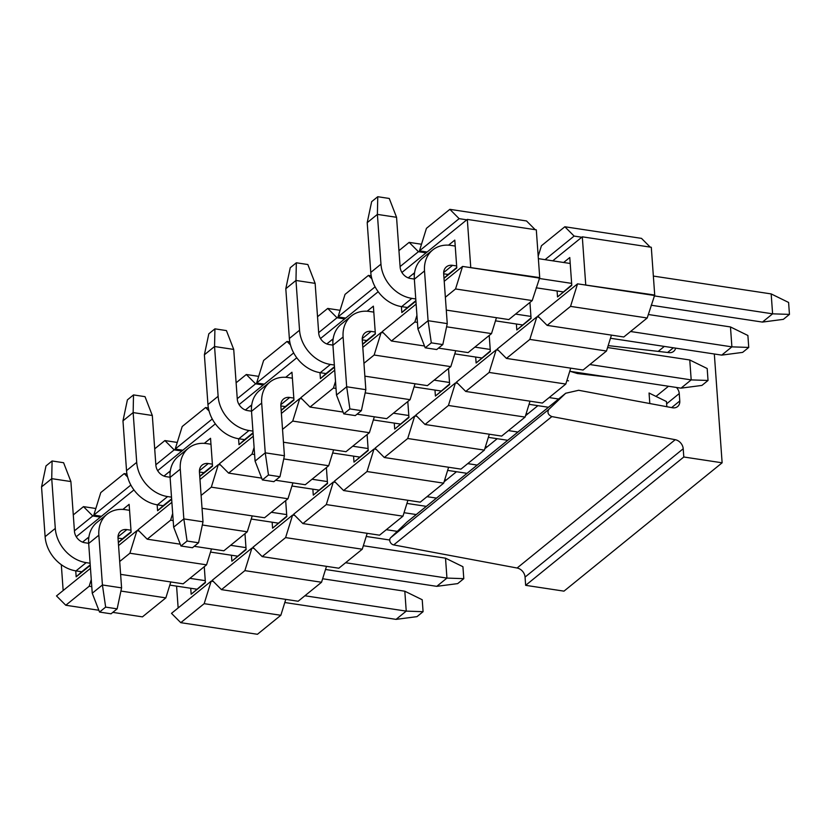 <?xml version="1.0" encoding="UTF-8"?>
<svg xmlns="http://www.w3.org/2000/svg" width="831" height="831" viewBox="0 0 831 831"><rect width="100%" height="100%" fill="white"/><g stroke="black" fill="none" stroke-linecap="round" stroke-linejoin="round"><path stroke-width="1.25" d="M538.187 256.187L541.438 245.747L564.841 226.759L641.501 238.372L650.206 247.108M564.841 226.759L574.128 236.077L581.793 237.24L552.719 260.83M574.128 236.077L545.053 259.667M176.577 586.125L178.146 607.949M285.781 599.38L280.836 615.283L257.433 634.282L180.774 622.668L171.487 613.351L211.178 581.139L204.177 603.67L180.774 622.668M280.836 615.283L204.177 603.67M213.349 581.471L211.178 581.139M251.886 548.107L244.885 570.637L321.545 582.251L298.142 601.249L221.482 589.636L212.196 580.318L251.886 548.107L254.057 548.439M326.49 566.347L321.545 582.251M292.595 515.075L285.594 537.605L362.254 549.218L338.84 568.217L262.191 556.604L252.904 547.286L292.595 515.075L294.756 515.407M367.198 533.315L362.254 549.218M333.304 482.042L326.303 504.573L402.962 516.186L379.549 535.185L302.889 523.572L293.613 514.254L333.304 482.042L335.464 482.375M407.907 500.283L402.962 516.186M374.012 449.01L367.011 471.541L443.671 483.154L420.257 502.153L343.598 490.539L334.322 481.222L374.012 449.01L376.173 449.342M448.615 467.251L443.671 483.154M414.721 415.978L407.72 438.508L484.38 450.122L460.966 469.12L384.306 457.507L375.03 448.189L414.721 415.978L416.882 416.31M489.324 434.218L484.38 450.122M455.43 382.946L448.428 405.476L525.088 417.089L501.675 436.088L425.015 424.475L415.739 415.157L455.43 382.946L457.59 383.278M530.022 401.186L525.088 417.089M496.128 349.913L489.137 372.444L565.797 384.057L542.383 403.056L465.724 391.443L456.437 382.125L496.128 349.913L498.299 350.246M570.731 368.154L565.797 384.057M536.836 316.881L529.835 339.412L606.495 351.025L583.092 370.024L506.432 358.41L497.146 349.093L536.836 316.881L539.007 317.213M611.439 335.111L606.495 351.025M577.545 283.849L570.544 306.379L647.204 317.993L623.801 336.991L547.141 325.378L537.854 316.06L577.545 283.849L654.714 295.047L651.296 247.274L582.302 236.825L585.72 284.597M654.714 295.047L647.204 317.993M654.205 295.462L585.211 285.012M570.544 306.379L547.141 325.378M529.835 339.412L506.432 358.41M489.137 372.444L465.724 391.443M448.428 405.476L425.015 424.475M407.72 438.508L384.306 457.507M367.011 471.541L343.598 490.539M326.303 504.573L302.889 523.572M285.594 537.605L262.191 556.604M244.885 570.637L221.482 589.636M204.26 566.7L205.413 582.676L191.161 594.238L190.735 588.275M191.161 594.238L205.371 582.178M244.968 533.668L246.111 549.644L231.87 561.205L231.444 555.243M231.87 561.205L246.08 549.146M285.677 500.636L286.82 516.612L272.578 528.173L272.153 522.211M272.578 528.173L286.788 516.113M326.386 467.593L327.528 483.58L313.287 495.141L312.861 489.179M313.287 495.141L327.497 483.081M367.094 434.561L368.237 450.547L353.996 462.109L353.57 456.146M353.996 462.109L368.206 450.049M407.803 401.529L408.945 417.515L394.704 429.076L394.268 423.114M394.704 429.076L408.914 417.017M448.511 368.497L449.654 384.483L435.413 396.044L434.977 390.082M435.413 396.044L449.623 383.984M489.22 335.464L490.363 351.451L476.111 363.012L475.685 357.05M476.111 363.012L490.332 350.952M529.929 302.432L531.071 318.418L516.82 329.98L516.394 324.007M516.82 329.98L531.04 317.92M563.657 262.482L569.786 257.517L571.78 285.376L557.528 296.947L557.102 290.975M557.528 296.947L571.749 284.888M525.649 585.336L683.799 456.998L722.129 462.805L563.979 591.142L525.649 585.336L525.057 577.098A8.694 6.939 50.9 0 0 517.09 568.02L393.717 544.918A4.352 3.469 -129.1 0 1 390.103 541.874A4.352 3.469 -129.1 0 1 390.653 537.73L406.754 522.294A21.741 17.358 -129.1 0 1 407.554 521.577M578.688 390.279L565.703 393.25L548.803 409.403C547.058 412.529 548.086 414.918 551.867 416.58L675.239 439.692A8.694 6.939 -129.1 0 1 683.207 448.771L683.799 456.998M676.465 387.454A8.694 6.939 -129.1 0 1 679.249 393.572L679.779 400.989A8.694 6.939 -129.1 0 1 677.597 406.588A8.694 6.939 -129.1 0 1 672.424 407.751L578.688 390.29M570.482 371.405L577.493 373.555L608.448 377.16M675.645 348.137A8.694 6.939 -129.1 0 1 673.64 351.388A8.694 6.939 -129.1 0 1 668.997 352.635L608.178 345.613M658.204 351.388L664.322 346.423M722.129 462.805L714.328 353.996M648.294 314.502L730.47 326.947L747.89 335.485L748.741 347.431L742.634 352.386L721.723 355.117L731.893 346.859L748.741 347.431M730.47 326.947L731.893 346.859L630.552 331.507M530.926 316.414L515.573 314.087M415.76 298.963L411.844 298.371L401.664 306.629L407.419 307.501L401.83 312.56L401.404 306.587M495.473 320.839L522.408 324.921M610.463 338.259L721.723 355.117M401.664 306.629A32.617 26.031 -129.1 0 1 370.782 272.423L367.209 222.656L377.388 214.398L380.962 264.165A32.617 26.031 50.9 0 0 411.844 298.371M396.553 217.296L377.388 214.398L377.762 196.718L389.261 198.464L396.553 217.296L400.127 267.063A10.876 8.674 -129.1 0 0 410.421 278.468L414.337 279.06M377.762 196.718L371.654 201.673L367.209 222.656M649.811 403.534L649.053 393.011L666.472 401.55L666.836 406.702M558.681 399.015L549.146 397.571M449.509 382.478L434.156 380.151M334.342 365.038L330.426 364.435L320.257 372.693L326.001 373.566L320.423 378.624L319.987 372.662M414.056 386.903L440.991 390.986M529.046 404.323L548.502 407.273M320.257 372.693A32.617 26.031 -129.1 0 1 289.365 338.487L285.802 288.721L295.971 280.463L299.544 330.229A32.617 26.031 50.9 0 0 330.426 364.435M315.136 283.361L295.971 280.463L296.345 262.783L307.844 264.528L315.136 283.361L318.709 333.127A10.876 8.674 -129.1 0 0 329.003 344.533L332.919 345.125M566.877 380.567L568.529 380.816M296.345 262.783L290.237 267.738L285.802 288.721M477.264 465.08L467.728 463.636M368.091 448.543L352.739 446.216M252.925 431.102L249.009 430.51L238.84 438.768L244.584 439.63L239.006 444.689L238.58 438.726M332.649 452.978L359.574 457.05M447.639 470.388L467.084 473.338M238.84 438.768A32.617 26.031 -129.1 0 1 207.947 404.552L204.384 354.785L214.554 346.527L218.127 396.294A32.617 26.031 50.9 0 0 249.009 430.51M233.719 349.425L214.554 346.527L214.928 328.847L226.427 330.593L233.719 349.425L237.292 399.192A10.876 8.674 -129.1 0 0 247.586 410.597L251.502 411.189M485.46 446.631L487.111 446.881M214.928 328.847L208.82 333.802L204.384 354.785M397.291 531.362L386.311 529.7M286.685 514.607L271.322 512.28M171.508 497.167L167.602 496.574L157.423 504.833L163.167 505.695L157.589 510.753L157.163 504.791M251.232 519.043L278.156 523.115M366.222 536.452L389.718 540.015M157.423 504.833A32.617 26.031 -129.1 0 1 126.53 470.616L122.967 420.85L133.147 412.591L136.71 462.358A32.617 26.031 50.9 0 0 167.602 496.574M152.312 415.49L133.147 412.591L133.511 394.912L145.01 396.657L152.312 415.49L155.875 465.256A10.876 8.674 -129.1 0 0 166.169 476.662L170.085 477.254M404.043 512.696L416.227 514.545M133.511 394.912L127.403 399.867L122.967 420.85M322.625 578.76L404.811 591.215L422.221 599.743L423.083 611.689L416.975 616.644L396.055 619.375L406.234 611.117L423.083 611.689M404.811 591.215L406.234 611.117L304.894 595.765M205.267 580.672L189.904 578.345M90.101 563.231L86.185 562.639L76.005 570.897L81.75 571.759L76.172 576.818L75.746 570.855M169.815 585.107L196.739 589.179M284.804 602.517L396.055 619.375M76.005 570.897A32.617 26.031 -129.1 0 1 45.113 536.681L41.55 486.914L51.73 478.656L55.293 528.423A32.617 26.031 50.9 0 0 86.185 562.639M70.895 481.554L51.73 478.656L52.093 460.976L63.592 462.722L70.895 481.554L74.458 531.321A10.876 8.674 -129.1 0 0 84.752 542.726L88.668 543.318M52.093 460.976L45.996 465.931L41.55 486.914M788.598 302.453L789.45 314.398L783.342 319.353L762.432 322.085L772.601 313.827L771.178 293.914L788.598 302.453M789.45 314.398L772.601 313.827L654.08 295.867M432.712 249.965A32.617 26.031 50.9 0 0 424.516 270.937L428.09 320.704L417.91 328.962L414.347 279.195A32.617 26.031 -129.1 0 1 422.532 258.223L432.712 249.965A32.617 26.031 50.9 0 1 451.129 245.436L455.222 246.059M538.363 258.649L570.211 263.479M653.353 276.069L771.178 293.914M417.91 328.962L425.202 347.805L431.31 342.85L428.09 320.704L447.255 323.612L443.681 273.846A10.876 8.674 -129.1 0 1 446.413 266.855A10.876 8.674 -129.1 0 1 452.552 265.338L456.645 265.962M539.09 278.447L571.635 283.381M443.681 273.794L448.127 274.469L443.993 278.208M536.182 287.806L563.117 291.889M651.172 305.226L762.432 322.085M425.202 347.805L436.701 349.539L442.809 344.585L431.31 342.85M447.255 323.612L442.809 344.585M707.181 368.517L708.033 380.463L701.925 385.418L681.015 388.15L691.195 379.892L689.761 359.979L707.181 368.517M708.033 380.463L691.195 379.892L589.854 364.539M351.295 316.029A32.617 26.031 50.9 0 0 343.099 337.002L346.672 386.768L336.493 395.026L332.93 345.26A32.617 26.031 -129.1 0 1 341.115 324.287L351.295 316.029A32.617 26.031 50.9 0 1 369.712 311.5L373.805 312.124M607.586 347.535L689.761 359.979M336.493 395.026L343.785 413.869L349.893 408.914L346.672 386.768L365.837 389.677L362.264 339.91A10.876 8.674 -129.1 0 1 364.996 332.919A10.876 8.674 -129.1 0 1 371.135 331.403L375.228 332.026M474.865 347.119L490.217 349.446M362.264 339.858L366.71 340.533L362.586 344.273M454.765 353.871L481.7 357.953M569.754 371.291L681.015 388.15M343.785 413.869L355.284 415.604L361.392 410.649L349.893 408.914M365.837 389.677L361.392 410.649M269.878 382.094A32.617 26.031 50.9 0 0 261.692 403.066L265.255 452.833L255.075 461.091L251.513 411.324A32.617 26.031 -129.1 0 1 259.708 390.352L269.878 382.094A32.617 26.031 50.9 0 1 288.295 377.565L292.387 378.188M526.168 413.599L527.82 413.848M255.075 461.091L262.378 479.934L268.475 474.979L265.255 452.833L284.42 455.741L280.857 405.975A10.876 8.674 -129.1 0 1 283.579 398.984A10.876 8.674 -129.1 0 1 289.718 397.467L293.81 398.091M393.447 413.184L408.8 415.51M508.437 430.603L517.973 432.047M280.847 405.933L285.293 406.598L281.169 410.337M373.348 419.935L400.282 424.018M488.337 437.355L507.793 440.305M262.378 479.934L273.877 481.668L279.974 476.714L268.475 474.979M284.42 455.741L279.974 476.714M188.471 448.158A32.617 26.031 50.9 0 0 180.275 469.141L183.838 518.908L173.658 527.166L170.095 477.399A32.617 26.031 -129.1 0 1 178.291 456.416L188.471 448.158A32.617 26.031 50.9 0 1 206.877 443.629L210.97 444.253M444.751 479.664L446.403 479.913M173.658 527.166L180.961 545.998L187.068 541.043L183.838 518.908L203.003 521.806L199.44 472.039A10.876 8.674 -129.1 0 1 202.172 465.048A10.876 8.674 -129.1 0 1 208.301 463.542L212.404 464.155M312.03 479.248L327.393 481.575M427.02 496.668L436.555 498.112M199.43 471.998L203.875 472.662L199.752 476.402M291.941 486.01L318.865 490.082M406.93 503.42L426.376 506.37M180.961 545.998L192.46 547.733L198.567 542.778L187.068 541.043M203.003 521.806L198.567 542.778M462.929 566.711L463.791 578.656L457.684 583.611L436.763 586.343L446.943 578.085L445.52 558.172L462.929 566.711M463.791 578.656L446.943 578.085L345.603 562.732M107.054 514.223A32.617 26.031 50.9 0 0 98.858 535.206L102.421 584.972L92.251 593.23L88.678 543.464A32.617 26.031 -129.1 0 1 96.874 522.481L107.054 514.223A32.617 26.031 50.9 0 1 125.46 509.694L129.553 510.317M363.334 545.728L445.52 558.172M92.251 593.23L99.543 612.063L105.651 607.108L102.421 584.972L121.586 587.87L118.023 538.104A10.876 8.674 -129.1 0 1 120.755 531.113A10.876 8.674 -129.1 0 1 126.894 529.607L130.986 530.22M230.613 545.313L245.976 547.639M118.023 538.062L122.458 538.727L118.334 542.466M210.523 552.075L237.448 556.147M325.513 569.484L436.763 586.343M99.543 612.063L111.042 613.808L117.15 608.853L105.651 607.108M121.586 587.87L117.15 608.853M74.426 530.832L92.76 515.947L83.484 506.63L73.284 514.908M83.484 506.63L95.835 508.499M76.244 536.733L100.426 517.111L92.76 515.947M449.851 209.339L459.138 218.657L419.447 250.858L426.448 228.328L449.851 209.339L526.511 220.953L535.216 229.688M459.138 218.657L466.804 219.82L401.903 272.475M419.447 250.858L427.113 252.022M421.504 244.241L409.143 242.372L418.429 251.689L426.095 252.853M418.429 251.689L400.085 266.574M371.208 275.819L368.434 275.404L371.893 278.873M375.093 286.851L338.03 316.923L345.696 318.086L320.486 338.539M378.188 291.723L345.696 318.086M338.03 316.923L345.031 294.392L368.434 275.404M340.087 310.306L327.726 308.436L337.012 317.754L344.678 318.917M337.012 317.754L318.668 332.639M289.79 341.884L287.017 341.468L290.476 344.938M293.686 352.915L256.613 382.998L264.279 384.151L239.079 404.604M296.771 357.787L264.279 384.151M256.613 382.998L263.614 360.457L287.017 341.468M258.67 376.37L246.308 374.501L255.595 383.818L263.261 384.982M255.595 383.818L237.251 398.703M208.373 407.948L205.6 407.533L209.059 411.002M212.269 418.98L175.196 449.062L182.862 450.215L157.661 470.668M215.354 423.852L182.862 450.215M175.196 449.062L182.197 426.521L205.6 407.533M177.252 442.435L164.891 440.565L174.178 449.883L181.844 451.046M174.178 449.883L155.844 464.768M126.956 474.013L124.193 473.597L127.652 477.067M130.851 485.044L93.778 515.127L101.444 516.28L100.426 517.111M133.947 489.916L101.444 516.28M93.778 515.127L100.78 492.586L124.193 473.597M154.701 448.844L164.891 440.565M236.118 382.779L246.308 374.501M317.525 316.715L327.726 308.436M398.942 250.64L409.143 242.372M61.307 564.685L63.156 590.529M170.791 581.96L165.847 597.873L142.444 616.862L112.808 612.374M98.847 610.255L65.784 605.248L56.498 595.931L90.465 568.373M65.784 605.248L89.187 586.26L91.265 579.56M165.847 597.873L120.911 591.059M91.774 586.644L89.187 586.26M118.553 545.572L136.897 530.687L129.896 553.228L206.555 564.841L183.152 583.829L120.62 574.356M136.897 530.687L139.068 531.019M211.5 548.927L206.555 564.841M202.328 524.995L247.264 531.798L223.861 550.797L194.215 546.31M180.254 544.191L147.201 539.184L137.915 529.866L171.882 502.308M172.682 513.496L170.604 520.196L173.191 520.58M252.209 515.895L247.264 531.798M199.97 479.508L218.314 464.622L211.313 487.163L287.973 498.766L264.559 517.765L202.037 508.292M218.314 464.622L220.475 464.955M292.917 482.863L287.973 498.766M283.745 458.93L328.681 465.734L305.268 484.733L275.632 480.245M261.672 478.126L228.608 473.119L219.332 463.802L253.299 436.233M254.099 447.431L252.022 454.131L254.608 454.515M333.626 449.831L328.681 465.734M281.387 413.443L299.731 398.558L292.73 421.088L369.39 432.702L345.976 451.7L283.454 442.227M299.731 398.558L301.892 398.89M374.334 416.798L369.39 432.702M365.162 392.866L410.099 399.669L386.685 418.668L357.05 414.181M343.089 412.062L310.025 407.055L300.749 397.737L334.716 370.169M335.516 381.367L333.439 388.056L336.025 388.451M415.043 383.766L410.099 399.669M362.804 347.379L381.138 332.493L374.147 355.024L450.807 366.637L427.394 385.636L364.871 376.163M381.138 332.493L383.309 332.826M455.741 350.734L450.807 366.637M446.579 326.801L491.516 333.605L468.102 352.604L438.467 348.116M424.506 345.997L391.443 340.99L382.156 331.673L416.123 304.104M416.933 315.302L414.856 321.992L417.442 322.386M496.45 317.702L491.516 333.605M444.221 281.314L462.555 266.429L455.554 288.959L532.214 300.573L508.811 319.571L446.278 310.098M462.555 266.429L539.724 277.627L536.307 229.855L467.313 219.405L470.73 267.177M539.724 277.627L532.214 300.573M539.215 278.042L470.221 267.592M455.554 288.959L445.364 297.238M414.856 321.992L391.443 340.99M374.147 355.024L363.947 363.303M333.439 388.056L310.025 407.055M292.73 421.088L282.53 429.367M252.022 454.131L228.608 473.119M211.313 487.163L201.112 495.432M170.604 520.196L147.201 539.184M129.896 553.228L119.695 561.496M90.215 564.893L81.75 571.759M90.247 565.392L76.172 576.818M82.56 542.144L88.418 537.387L88.616 540.15M122.884 509.424L129.127 504.355L131.132 532.224L118.345 542.591M131.09 531.726L122.458 538.727M171.664 499.327L157.589 510.753M171.633 498.829L163.167 505.695M163.977 476.07L169.836 471.322L170.033 474.086M204.291 443.359L210.544 438.29L212.539 466.16L199.762 476.527M212.507 465.661L203.875 472.662M253.081 433.263L239.006 444.689M253.05 432.764L244.584 439.63M245.394 410.005L251.253 405.258L251.45 408.021M285.708 377.295L291.961 372.226L293.956 400.095L281.179 410.462M293.925 399.597L285.293 406.598M334.498 367.198L320.423 378.624M334.467 366.7L326.001 373.566M326.812 343.941L332.67 339.193L332.867 341.957M367.125 311.23L373.379 306.161L375.373 334.031L362.586 344.398M375.342 333.532L366.71 340.533M415.916 301.134L401.83 312.56M415.874 300.635L407.419 307.501M408.229 277.876L414.087 273.129L414.285 275.892M448.543 245.166L454.796 240.097L456.79 267.966L444.003 278.333M456.759 267.468L448.127 274.469M551.867 416.58L393.717 544.918M390.653 537.73L548.803 409.403M406.754 522.294L564.903 393.956M671.635 407.595L679.779 400.989M666.628 403.814L679.249 393.572M655.981 396.408L668.498 386.249M444.086 481.793L456.489 471.738M484.795 448.761L497.198 438.706M525.504 415.729L537.906 405.663M667.605 352.479L673.37 347.794M525.057 577.098L683.207 448.771M517.09 568.02L675.239 439.692M380.962 264.165L370.782 272.423M299.544 330.229L289.365 338.487M218.127 396.294L207.947 404.552M136.71 462.358L126.53 470.616M55.293 528.423L45.113 536.681M452.552 265.338L443.671 272.547M414.347 279.195L424.516 270.937M371.135 331.403L362.254 338.612M332.93 345.26L343.099 337.002M289.718 397.467L280.847 404.676M251.513 411.324L261.692 403.066M208.301 463.542L199.43 470.741M170.095 477.399L180.275 469.141M126.894 529.607L118.012 536.805M88.678 543.464L98.858 535.206M565.766 393.198L407.616 521.536"/></g></svg>
